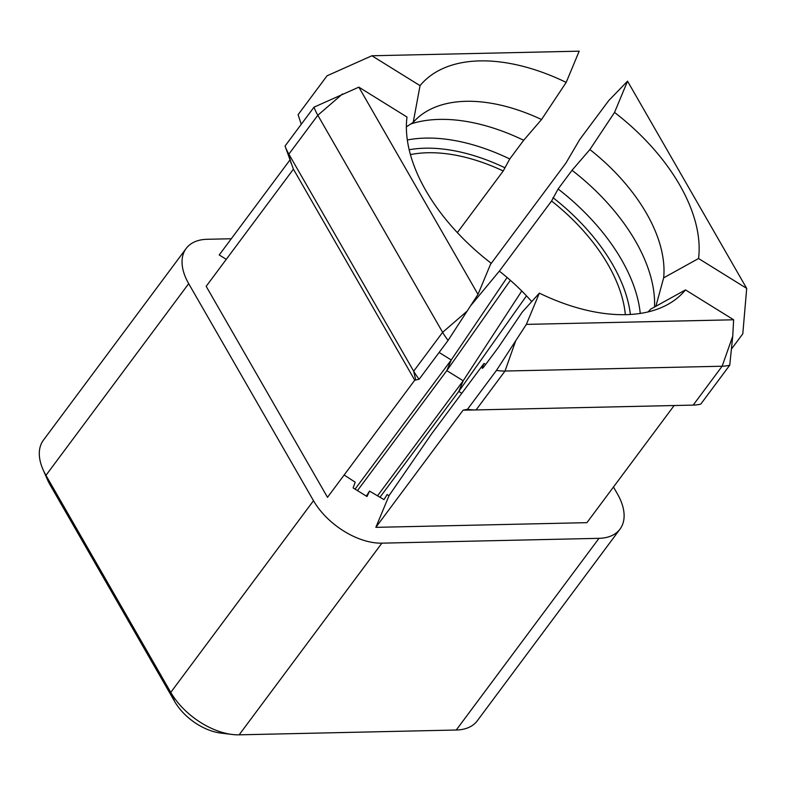 <?xml version="1.0" encoding="UTF-8"?>
<svg xmlns="http://www.w3.org/2000/svg" width="786" height="786" viewBox="0 0 786 786"><rect width="100%" height="100%" fill="white"/><g stroke="black" fill="none" stroke-linecap="round" stroke-linejoin="round"><path stroke-width="1.18" d="M457.334 232.617L503.227 170.984L509.76 158.969L523.682 140.272A164.323 95.519 36.7 0 0 439.423 119.393A164.323 95.519 36.7 0 0 410.773 123.972M674.142 405.527L586.926 522.661L375.855 527.347L389.08 495.563L431.74 433.646L483.97 363.505L482.575 366.856C481.769 369.007 482.368 368.772 484.392 366.168L498.324 347.471L522.277 312.052L539.353 293.139A167.506 97.366 36.7 0 0 666.223 305.292A167.506 97.366 36.7 0 0 685.49 289.896L650.602 309.203A151.148 87.855 36.7 0 1 648.047 311.914M523.682 140.272L541.534 119.531L566.185 82.412A167.506 97.366 36.7 0 0 479.814 60.895A167.506 97.366 36.7 0 0 420.048 85.654L413.21 122.38L406.382 126.841M541.534 119.531A151.148 87.855 36.7 0 0 466.069 101.306A151.148 87.855 36.7 0 0 425.098 112.29A151.148 87.855 36.7 0 0 413.21 122.38M503.227 170.984A151.148 87.855 36.7 0 0 427.761 152.749A151.148 87.855 36.7 0 0 410.41 154.606M483.97 363.505A151.148 87.855 36.7 0 0 485.758 364.34M531.739 301.578A151.148 87.855 36.7 0 0 526.502 295.86A151.148 87.855 36.7 0 0 521.766 290.997A151.148 87.855 36.7 0 0 510.389 280.327A151.148 87.855 36.7 0 0 507.117 277.497A151.148 87.855 36.7 0 0 499.346 271.131L470.696 305.695M625.342 314.665A151.148 87.855 36.7 0 0 551.576 201L499.346 271.131M655.868 306.294L663.659 277.831L698.548 258.515A167.506 97.366 36.7 0 0 614.544 112.418L589.893 149.546L572.031 170.287L558.109 188.984L551.576 201M663.659 277.831A151.148 87.855 36.7 0 0 589.893 149.546M654.542 307.031A164.323 95.519 36.7 0 0 572.031 170.287M483.508 367.298A157.161 91.353 36.7 0 1 482.575 366.856L482.28 368.31M685.49 289.896L733.643 319.784L526.355 324.382L539.353 293.139M614.544 112.418L627.542 81.174L746.7 288.403L698.548 258.515M420.048 85.654L371.896 55.767L579.184 51.169L566.185 82.412M733.643 319.784L732.729 336.202L729.742 365.205A52.289 30.399 -143.3 0 1 722.138 366.227L505.025 371.041A52.289 30.399 -143.3 0 1 496.467 370.393L526.355 324.382M729.742 365.205L700.788 404.092A52.289 30.399 -143.3 0 1 693.183 405.104L476.07 409.928A52.289 30.399 -143.3 0 1 475.992 409.928A52.289 30.399 -143.3 0 1 467.513 409.27L496.467 370.393M375.855 527.347L463.101 410.184L467.513 409.27M731.727 348.689L742.799 333.834L746.7 288.403M439.109 352.462L451.233 359.988L507.117 277.497M366.315 496.113L369.548 491.103L366.983 496.516L353.12 487.919L355.193 482.191L344.13 475.009M383.971 499.611L387.213 494.502L383.981 499.611L369.548 491.103M389.08 495.563L387.056 494.748M314.007 107.171L358.838 87.148L406.991 117.026A167.506 97.366 36.7 0 0 491.004 263.123L478.006 294.367L448.108 340.377L419.154 379.255L414.753 380.169L327.507 497.332L206.178 286.33L293.424 169.167L285.053 146.049L314.007 107.171A52.289 30.399 -143.3 0 0 317.819 115.267L342.46 93.966M419.154 379.255A52.289 30.399 -143.3 0 1 413.672 371.198L288.865 154.154A52.289 30.399 -143.3 0 1 285.053 146.049M355.066 489.147L451.233 359.988L446.812 370.619L357.443 490.641M613.463 487.015L617.452 493.952A57.309 33.307 -143.3 0 1 619.997 529.145L477.259 720.831A57.309 33.307 -143.3 0 1 456.253 730.017L239.15 734.831A57.309 33.307 -143.3 0 1 232.145 734.468A57.309 33.307 -143.3 0 1 170.768 692.387L45.961 475.343A57.309 33.307 -143.3 0 1 43.004 469.517A57.309 33.307 -143.3 0 1 43.417 440.16L186.154 248.474A57.309 33.307 -143.3 0 1 207.16 239.288L231.29 238.757M619.997 529.145A57.309 33.307 -143.3 0 1 598.991 538.331L381.888 543.155A57.309 33.307 -143.3 0 1 313.496 500.702L188.699 283.658A57.309 33.307 -143.3 0 1 186.154 248.474M510.389 280.327L446.812 370.619L463.2 380.788L458.778 391.418L379.952 497.283M526.502 295.86L458.778 391.418L461.785 393.295M521.766 290.997L463.2 380.788L377.516 495.848M232.145 734.468L220.689 733.053A42.984 24.985 -143.3 0 1 174.659 701.505L49.852 484.461A42.984 24.985 -143.3 0 1 47.632 480.079L43.004 469.517M448.108 340.377A52.289 30.399 -143.3 0 1 442.626 332.311L317.819 115.267L288.865 154.154L290.967 163.105M627.542 81.174L608.698 100.628L579.744 139.505L565.891 163.115L490.474 264.401M371.896 55.767L327.064 75.79L298.11 114.677L301.244 124.316M289.818 160.157L219.225 254.959L226.28 259.331M414.753 380.169L293.424 169.167M478.006 294.367L358.838 87.148M509.76 158.969A164.323 95.519 36.7 0 0 425.501 138.1A164.323 95.519 36.7 0 0 407.315 139.987M504.612 167.634A157.161 91.353 36.7 0 0 425.138 148.2A157.161 91.353 36.7 0 0 409.162 149.743M630.372 314.459A157.161 91.353 36.7 0 0 552.971 197.65M640.246 313.427A164.323 95.519 36.7 0 0 558.109 188.984M476.07 409.928L505.025 371.041L515.616 341.026M464.182 410.164L475.903 409.928M239.15 734.831L381.888 543.155M456.253 730.017L598.991 538.331M49.852 484.461L45.961 475.343L188.699 283.658M174.659 701.505L170.768 692.387L313.496 500.702M415.774 380.149L413.672 371.198L442.626 332.311L467.267 311.01M693.183 405.104L722.138 366.227L732.729 336.202M464.153 410.164L475.992 409.928"/></g></svg>
